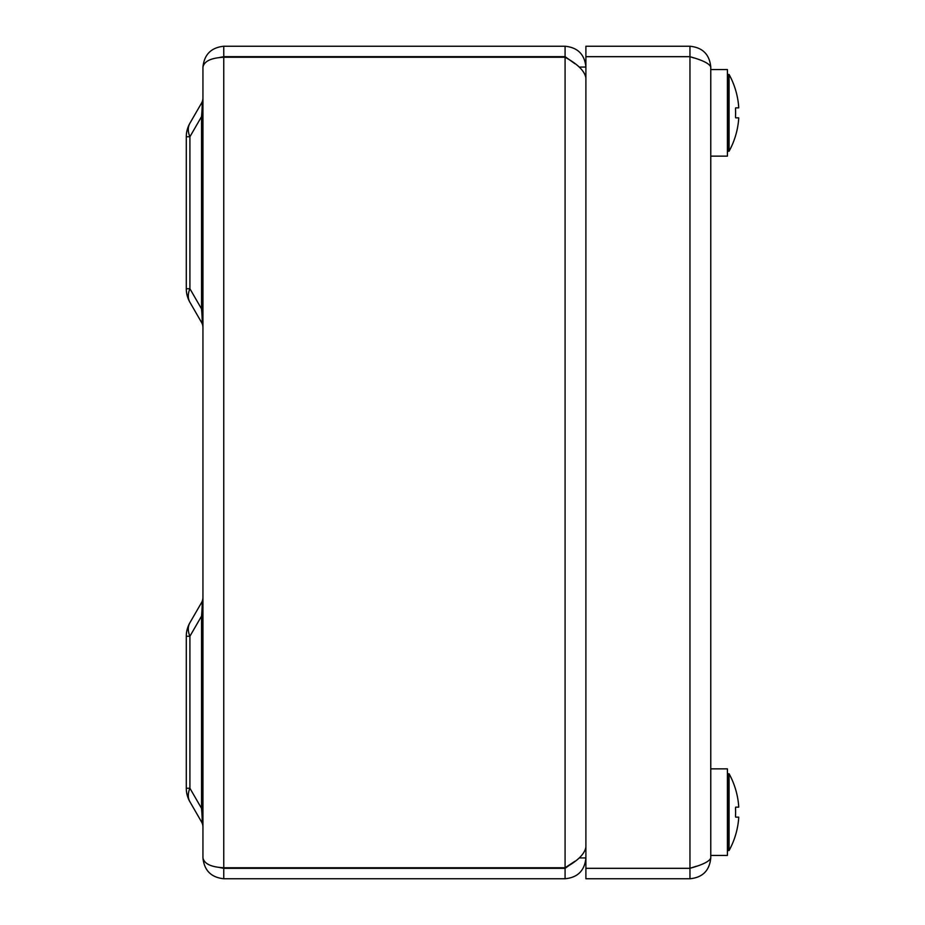 <?xml version="1.0" encoding="UTF-8"?>
<svg xmlns="http://www.w3.org/2000/svg" width="925" height="925" viewBox="0 0 925 925"><rect width="100%" height="100%" fill="white"/><g stroke="black" fill="none" stroke-linecap="round" stroke-linejoin="round"><path stroke-width="1.39" d="M579.212 67.062L585.895 67.062C584.681 54.436 577.743 47.499 565.082 46.25L223.758 46.25C211.201 47.568 204.263 54.506 202.945 67.062C204.263 61.143 211.201 57.87 223.758 57.246L565.082 57.246C577.72 64.126 584.658 71.017 585.895 77.92M579.212 857.938L585.895 857.938C584.646 870.598 577.709 877.536 565.082 878.75L223.758 878.75L223.758 868.344L565.082 868.344L565.082 878.75M574.945 63.744L565.082 56.656L223.758 56.656L219.849 57.419M565.082 56.656L565.082 46.25M585.895 847.08C584.669 853.972 577.732 860.863 565.082 867.754L223.758 867.754C211.201 867.13 204.263 863.857 202.945 857.938L202.945 67.062M219.849 867.581L223.758 868.344M202.945 857.938C204.263 870.494 211.201 877.432 223.758 878.75M565.082 57.246L565.082 867.754L574.945 861.256L565.082 868.344M202.945 827.123A10.406 10.406 0 0 0 201.546 821.92L189.914 801.778L201.546 821.92C202.378 823.181 202.378 818.671 201.546 808.392L202.945 808.392M201.546 821.92C202.378 823.181 202.378 818.671 201.546 808.392L201.546 616.108C202.378 605.829 202.378 601.319 201.546 602.58L189.914 622.722L201.546 602.58A10.406 10.406 0 0 0 202.945 597.377M186.295 788.25L186.295 636.25L189.914 636.25L189.914 788.25A27.056 17.714 150 0 0 189.914 801.778A27.056 27.056 0 0 1 186.295 788.25L189.914 788.25L201.546 808.392M202.945 327.623A10.406 10.406 0 0 0 201.546 322.42L189.914 302.278A27.056 27.056 0 0 1 186.295 288.75L186.295 136.75A27.056 27.056 0 0 1 189.914 123.222L201.546 103.08A10.406 10.406 0 0 0 202.945 97.877M186.295 136.75L189.914 136.75L189.914 288.75L201.546 308.892C202.378 319.171 202.378 323.681 201.546 322.42C202.378 323.681 202.378 319.171 201.546 308.892L201.546 116.608L189.914 136.75A27.056 17.714 30 0 1 189.914 123.222L201.546 103.08C202.378 101.819 202.378 106.329 201.546 116.608C202.378 106.329 202.378 101.819 201.546 103.08M186.295 288.75L189.914 288.75A27.056 17.714 150 0 0 189.914 302.278M189.914 622.722A27.056 27.056 0 0 0 186.295 636.25A27.056 27.056 0 0 1 189.914 622.722A27.056 17.714 30 0 0 189.914 636.25L201.546 616.108C202.378 605.829 202.378 601.319 201.546 602.58M201.546 616.108L202.945 616.108M201.546 308.892L202.945 308.892M201.546 116.608L202.945 116.608M689.957 56.714L689.957 868.286L585.895 868.286L585.895 56.714L689.957 56.714C702.584 60.16 709.521 63.605 710.77 67.062L710.77 857.938C709.556 861.383 702.618 864.829 689.957 868.286L694.004 866.991M710.77 67.062C709.556 54.436 702.618 47.499 689.957 46.25L689.957 56.656L585.895 56.656L585.895 46.25L689.957 46.25M693.923 57.974L689.957 56.656M696.167 866.286L689.957 868.344L689.957 878.75C702.584 877.536 709.521 870.598 710.77 857.938M689.957 878.75L585.895 878.75L585.895 868.344L689.957 868.344M710.77 768.86L727.42 768.86L727.42 855.44L710.77 855.44M710.77 69.56L727.42 69.56L727.42 156.14L710.77 156.14M727.42 74.879L729.085 74.463L729.085 151.238A79.839 79.839 0 0 0 738.705 118.677A79.631 56.309 180 0 0 738.705 117.845L735.687 117.845A77.608 54.876 180 0 0 735.491 117.013A76.532 76.532 0 0 0 735.491 108.688A77.608 54.876 0 0 0 735.687 107.855L738.705 107.855A79.631 56.309 0 0 0 738.705 107.023A79.839 79.839 0 0 0 729.085 74.463L727.836 74.463L727.836 151.238L729.085 151.238M738.705 117.845A79.631 56.309 180 0 1 738.705 118.677M738.705 107.023A79.631 56.309 0 0 1 738.705 107.855M735.687 107.855A77.608 54.876 0 0 1 735.491 108.688M735.491 117.013A77.608 54.876 180 0 1 735.687 117.845M729.085 773.763L729.085 850.538A79.839 79.839 0 0 0 738.705 817.978A79.631 56.309 180 0 0 738.705 817.145L735.687 817.145A77.608 54.876 180 0 0 735.491 816.312A76.532 76.532 0 0 0 735.491 807.987A77.608 54.876 0 0 0 735.687 807.155L738.705 807.155A79.631 56.309 0 0 0 738.705 806.322A79.839 79.839 0 0 0 729.085 773.763L727.836 773.763L727.836 850.538L729.085 850.538M738.705 817.145A79.631 56.309 180 0 1 738.705 817.978M738.705 806.322A79.631 56.309 0 0 1 738.705 807.155M735.687 807.155A77.608 54.876 0 0 1 735.491 807.987M735.491 816.312A77.608 54.876 180 0 1 735.687 817.145M223.758 46.25L223.758 56.656M223.758 867.754L223.758 57.246"/></g></svg>

